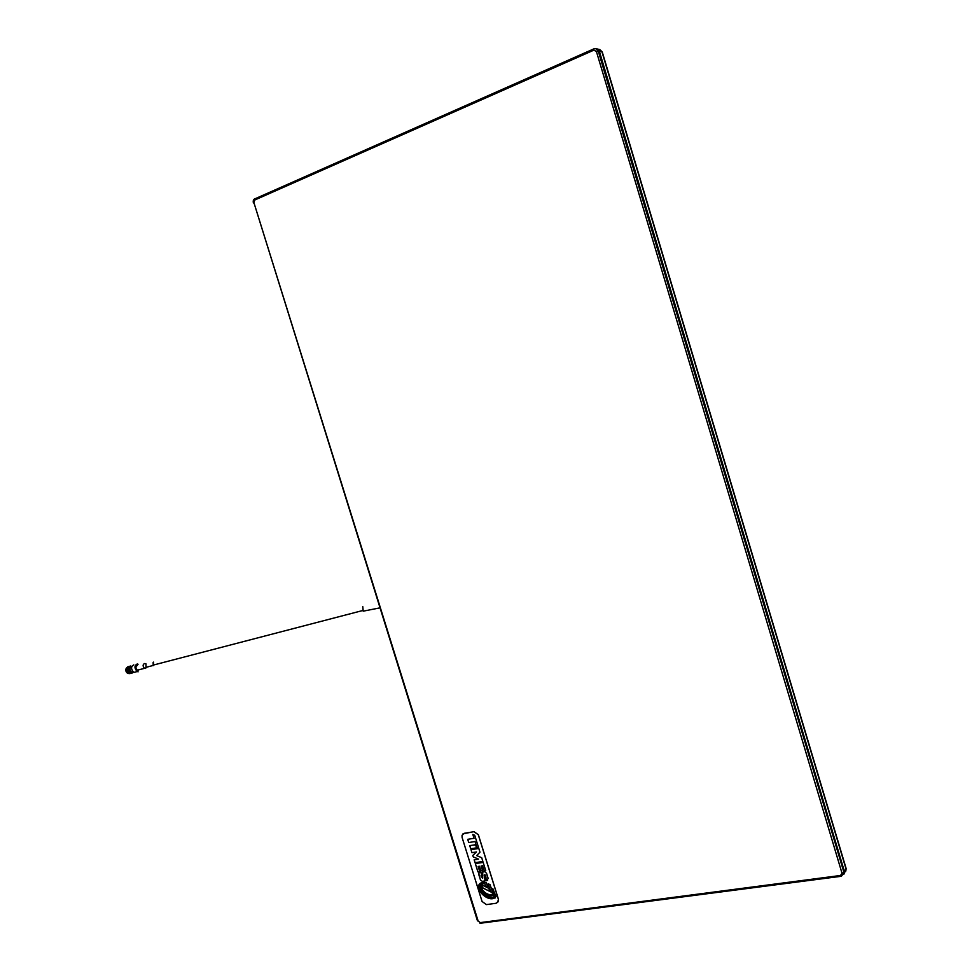 <?xml version="1.0" encoding="UTF-8"?>
<svg xmlns="http://www.w3.org/2000/svg" width="972" height="972" viewBox="0 0 972 972"><rect width="100%" height="100%" fill="white"/><g stroke="black" fill="none" stroke-linecap="round" stroke-linejoin="round"><path stroke-width="1.46" d="M845.786 871.143L846.15 868.567L602.227 51.893L599.76 49.572M593.795 50.179L254.81 199.989L253.874 202.516L478.151 921.055L480.314 922.61L840.513 875.48L841.995 873.184L596.395 51.443L593.795 50.179L593.856 48.879L595.848 48.673L598.242 50.994L843.975 872.492L841.655 875.942L844.303 871.969L843.769 874.363L844.461 871.714L844.024 873.986L846.065 869.138L844.522 872.321L845.992 868.822L601.96 51.832L599.578 49.523L602.227 51.893M846.223 868.883L601.96 51.832L599.347 51.237L596.869 48.904M841.995 873.184L843.975 872.492L844.389 871.398L599.347 51.237L596.784 48.879M846.15 868.567L844.389 871.398L599.347 51.237L596.468 48.819M596.395 51.443L598.558 51.054L843.903 872.176L599.08 51.176L844.218 871.653L599.08 51.176L596.261 48.758M595.945 48.685L598.558 51.054L596.055 48.722M362.763 606.54L363.2 611.169L364.561 610.902M153.151 662.394L153.175 665.115L154.098 664.872M153.552 665.601L153.527 662.114M146.869 667.339L145.994 667.339L145.982 663.864M146.262 667.691L144.5 668.335C142.665 666.209 142.653 664.617 144.488 663.56L144.864 663.633M138.571 670.194L137.356 670.194C135.521 668.08 135.509 666.488 137.356 665.431M138.073 664.228L137.174 663.973C134.258 665.65 134.258 668.177 137.186 671.555L138.121 671.822M133.772 664.872C130.843 666.549 130.843 669.064 133.772 672.43L136.396 671.749M126.324 669.757L126.785 671.543M126.919 669.587L127.381 671.397M127.952 667.266C126.506 669.125 126.834 671.02 128.936 672.928M127.514 669.429L127.988 671.251M128.717 672.296L129.531 672.782C127.429 670.862 127.101 668.967 128.547 667.108M129.92 671.992L130.734 672.466C128.62 670.546 128.292 668.651 129.75 666.78L129.726 666.792M129.167 666.901L128.243 668.092M128.11 669.258L128.583 671.105M129.325 672.15L130.017 672.648M128.705 669.101L129.191 670.959M130.613 672.49L131.39 672.697M130.734 672.466L131.499 672.66M129.312 668.469L130.479 671.798M131.584 666.391C129.337 667.679 129.337 669.611 131.584 672.174L133.225 672.053M131.767 666.342L129.859 666.61C128.839 669.599 129.616 671.616 132.204 672.685M127.806 666.756L126.36 670.109L128.486 673.475L129.884 673.632M130.175 673.535L128.559 673.45L126.433 670.085L128.11 666.695M128.401 666.598L126.955 669.951L129.082 673.317L130.479 673.487M130.783 673.389L129.155 673.292L127.028 669.939L128.705 666.537M129.264 666.403L127.551 669.793L129.677 673.159L131.086 673.329M131.378 673.232L129.75 673.134L127.624 669.781L129.3 666.379M129.592 666.282L128.158 669.647L130.284 673.001L131.682 673.171M131.973 673.074L130.357 672.989L128.231 669.623L129.896 666.221M130.187 666.124L128.754 669.489L130.88 672.843L132.277 673.013M133.407 672.211L130.953 672.831L128.826 669.465L130.515 666.063M130.77 665.966L129.859 666.61M128.899 673.632L126.372 668.639M126.7 667.667C125.23 669.526 125.485 671.385 127.454 673.244L128.17 673.45M485.842 877.485L486.389 880.754L488.163 878.481L486.535 873.245L484.323 871.386L482.233 872.516L482.525 878.263L480.97 875.845L481.723 875.116L480.727 871.92L478.637 873.196L480.435 879.952L482.72 881.628L485.028 880.486L484.214 875.031L485.478 875.092L485.842 877.485M497.676 902.563L498.417 899.185L478.358 834.705L473.984 831.655L463 833.83M496.194 903.255L498.466 901.129L498.369 899.234L478.297 834.754L473.923 831.704L464.203 833.308L462.04 835.288L462.089 837.414L482.076 901.494L486.425 904.604L496.194 903.255M472.817 834.401L474.02 838.301L467.714 839.322L468.723 842.554L475.029 841.533L476.645 846.734L474.701 844.838L469.743 845.64L470.715 848.787L478.54 847.548L474.725 835.288L472.817 834.401M484.226 881.738L485.599 886.148L487.665 887.011L486.34 882.795L484.226 881.738M491.625 888.068L493.412 893.074C490.204 897.751 480.411 891.045 481.128 885.055L480.241 885.431C479.743 891.956 490.532 899.404 494.128 894.143L491.625 888.068M478.819 848.447L471.007 849.686L471.93 852.675L476.462 851.97L472.805 855.469L473.243 856.891L478.601 859.139L474.154 859.819L475.053 862.699L482.877 861.496L481.699 857.705L476.681 855.603L479.974 852.177L478.819 848.447M484.044 883.123C481.456 882.297 479.682 883.001 478.746 885.249C477.325 893.633 491.431 903.28 496.024 896.512L492.889 888.87L495.222 895.115C491.492 901.894 478.613 892.721 479.718 885.31L484.044 883.123M481.116 866.003L482.586 865.785L484.178 870.912L485.745 870.681L483.157 862.407L475.332 863.598L477.908 871.86L479.743 871.58L478.139 866.465L479.415 866.271L480.848 870.888L482.562 870.633L481.116 866.003L482.61 865.76L484.202 870.888L485.733 870.657M488.175 883.755L490.386 890.862L488.175 888.019L481.99 884.97L482.95 888.031L492.634 892.818L490.107 884.702L488.175 883.755M482.039 884.982L482.975 888.007L492.622 892.77M488.211 883.767L490.386 890.862M478.139 866.465L479.439 866.246L480.873 870.863L482.549 870.608M475.369 863.598L477.932 871.835L479.731 871.556M493.023 888.979L495.258 895.091L494.286 896.804M480.557 883.985L483.692 883.05M479.767 883.572L478.771 885.225C480.52 895.224 486.024 899.452 495.27 897.885M474.19 859.819L475.077 862.674L482.877 861.471M471.031 849.686L471.955 852.663L476.487 851.946L472.829 855.445L473.243 856.891L478.601 859.139M481.116 883.985L480.277 885.407C482.1 893.147 486.522 896.439 493.521 895.273M491.99 888.457L493.436 893.049L492.865 894.033M481.59 884.241L484.117 883.56M484.275 881.762L485.636 886.124L487.652 886.974M485.429 877.546L486.413 880.729L487.628 880.353M484.372 874.776L485.502 875.067L486.012 877.4M479.16 872.346L478.734 874.399L480.46 879.927L482.72 881.628L484.129 881.422M482.72 871.714L482.695 878.178M469.768 845.64L470.752 848.763L478.528 847.523M467.751 839.322L468.723 842.554L475.053 841.509L476.645 846.734M474.057 838.277L472.854 834.426M480.751 923.315L479.889 923.145M840.513 875.48L840.804 876.161L843.781 872.795L841.242 876.294L480.63 923.206L480.314 922.61M254.81 199.989L255.065 198.762L593.71 48.965M481.213 923.303L478.151 921.055M477.483 920.885L253.874 202.516M253.376 202.929L253.364 202.844C252.963 200.56 253.485 199.224 254.907 198.823M597.051 48.94L599.578 49.523M595.848 48.673L593.856 48.879M255.065 198.762L593.746 48.928M363.2 611.169L379.785 607.889M146.541 667.46L145.253 668.493M131.584 672.174L132.97 671.81M137.186 671.555L133.772 672.43M144.5 668.335L137.356 670.194M153.126 665.48L145.994 667.339M362.629 610.55L153.175 665.115"/></g></svg>
